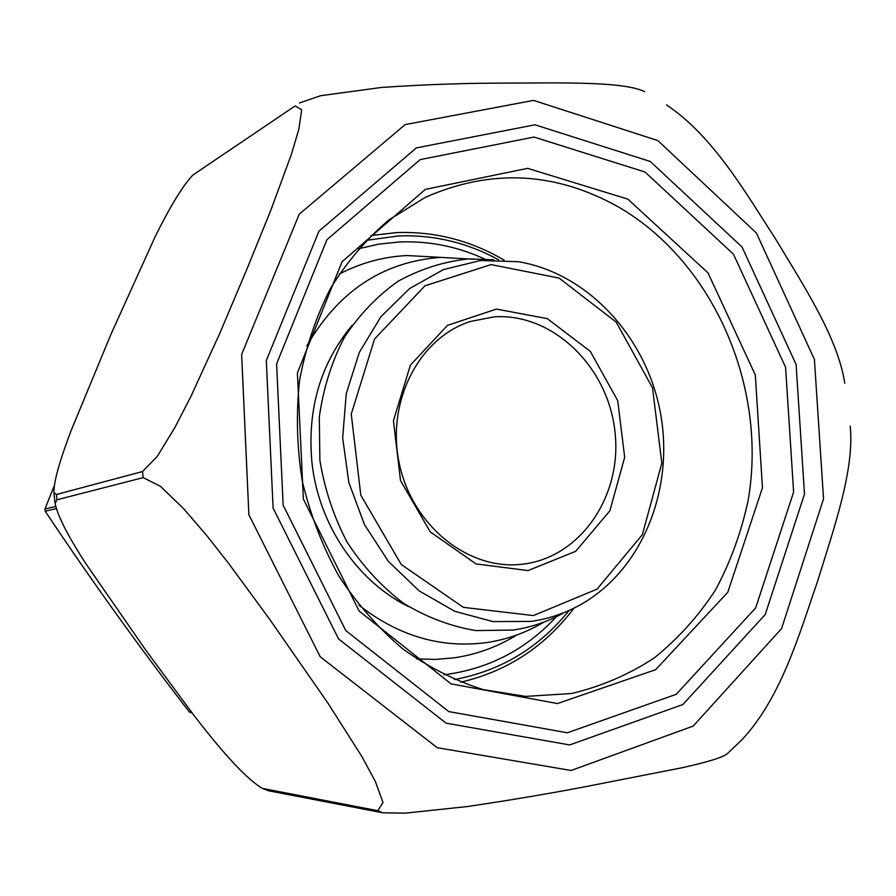 <?xml version="1.0" encoding="UTF-8"?>
<svg xmlns="http://www.w3.org/2000/svg" width="896" height="896" viewBox="0 0 896 896"><rect width="100%" height="100%" fill="white"/><g stroke="black" fill="none" stroke-linecap="round" stroke-linejoin="round"><path stroke-width="1.34" d="M53.838 486.685L44.957 509.04L45.203 511.235C90.933 579.858 139.003 646.8 189.426 712.051L192.114 713.003M543.872 622.115C526.21 632.688 507.181 639.498 486.786 642.544C441.246 648.626 398.642 636.182 359.005 605.214M306.88 345.8C338.565 291.077 383.152 261.61 440.642 257.387L473.637 259.235M564.547 612.394C548.52 621.477 531.373 627.357 513.106 630.045L475.798 630.594C450.61 626.338 426.507 617.221 403.502 603.277C381.718 586.723 362.97 566.44 347.256 542.405C333.771 516.746 324.654 489.406 319.883 460.421L319.312 417.032C323.31 388.472 331.643 361.95 344.322 337.478C359.206 314.821 377.138 296.072 398.115 281.232C420.347 269.013 443.789 261.576 468.429 258.91L493.696 259.784M531.294 621.398L492.901 621.589L454.765 611.307L419.194 590.912L388.416 561.434L364.437 524.552L348.846 482.496L342.664 437.898L346.27 393.602L359.341 352.352L380.946 316.658L409.606 288.568L443.464 269.573L480.413 260.534L518.302 261.688C586.97 273.112 644.952 335.418 659.848 409.819C674.856 484.21 645.434 564.077 586.51 601.138C569.52 611.744 551.107 618.498 531.294 621.398M533.445 615.574L597.061 589.12L642.387 534.621L661.83 463.142L652.523 387.856L616.235 322.157L559.082 278.074L491.053 264.6L424.995 285.79L374.584 338.968L351.254 414.064L360.808 495.186L401.285 564.547L463.4 607.354L533.445 615.574M496.429 309.086L447.451 325.382L410.402 365.142L393.434 420.728L400.523 480.57L430.248 531.888L476.022 563.92L528.013 570.573L575.624 551.354L609.851 510.854L624.68 457.274L617.725 400.669L590.318 351.378L547.299 318.64L496.429 309.086M494.01 316.87C553.078 312.76 608.72 367.394 615.059 432.566C622.294 497.672 578.491 560.146 519.042 564.525C465.842 569.128 411.074 523.656 399.011 462.235C386.411 400.926 419.362 337.814 470.221 321.518L494.01 316.87M299.499 102.95L320.656 95.704L381.718 87.427C421.691 84.739 459.368 83.317 494.726 83.16C553.974 83.093 622.709 80.73 644.728 91.683M193.234 174.798L193.133 174.866C181.922 186.01 166.869 212.946 155.03 236.936L110.981 334.219L70.963 430.987C61.858 455.045 53.838 479.36 53.872 492.475L56.381 494.502L142.498 471.531L157.282 456.355L174.72 427.84L190.837 396.581L219.845 333.222L246.131 271.018L270.536 211.008L291.368 154.47L298.85 129.147L301.683 109.816L295.165 105.907L193.211 174.81L295.165 105.907M377.877 810.712L382.995 802.547L375.379 781.525L361.872 756.515L327.757 702.867L269.584 619.181L228.2 562.845L206.405 535.136L183.691 508.771L160.53 486.36L143.181 477.624L56.963 499.778L55.104 503.507C58.318 518.538 71.434 541.296 85.59 563.315L146.306 650.888L194.13 715.624C215.085 742.728 242.424 776.283 262.315 788.39L377.877 810.712L382.827 812.818L268.374 790.742L262.315 788.39M727.451 753.514C722.467 757.926 703.73 762.922 681.766 767.805L582.131 787.338C546.616 794.035 508.558 800.419 467.958 806.467L405.306 813.154L382.827 812.818M850.226 426.149C854.605 469.426 834.254 527.307 817.522 581.437C799.299 634.133 781.155 697.794 741.933 739.749L727.485 753.558M666.534 104.922C713.238 136.237 744.811 191.498 775.454 238.773C804.642 287.19 837.805 337.971 844.771 383.197M189.426 712.051L191.542 712.264M45.203 511.235L56.056 508.614M44.957 509.04L55.496 506.442M370.899 235.57L396.323 232.658M358.355 248.808L378.672 244.16L399.291 241.965C429.699 240.755 458.864 246.77 486.786 260.019M556.416 616.683C525.784 649.723 488.298 669.088 443.957 674.8M498.658 259.829C467.152 242.614 433.787 234.651 398.574 235.928L366.094 240.386M454.339 679.571C500.786 670.835 539.034 647.797 569.106 610.445M416.494 658.874L435.758 659.434L454.81 657.742C477.053 654.349 497.717 646.766 516.813 634.995M440.933 257.376L406.874 255.539C383.219 256.749 360.651 262.942 339.181 274.109M657.854 140.582L533.579 100.397L405.182 124.589L299.219 214.211L241.64 354.446L248.875 514.741L320.208 656.768L437.192 747.69L571.11 770.482L693.19 726.085L781.592 628.589L823.536 498.792L814.408 359.442L756.403 233.016L657.854 140.582M142.498 471.531L143.181 477.624M263.962 788.883L268.374 790.742M56.381 494.502L56.963 499.778M619.394 207.514C556.058 171.696 491.366 168.302 425.32 197.344L388.819 219.99C366.352 239.12 346.875 261.968 330.4 288.546C316.019 316.915 305.738 347.514 299.566 380.341C295.96 413.907 296.901 447.675 302.389 481.634C310.442 515.077 322.616 546.582 338.901 576.162C357.269 604.061 378.571 628.32 402.808 648.928C428.266 667.083 455.056 680.646 483.179 689.606L525.594 696.405L571.357 693.538C601.014 686.571 628.589 674.744 654.069 658.045C677.925 638.893 698.421 616.179 715.534 589.893C730.475 562.038 741.339 532.235 748.126 500.494C767.749 387.755 714.157 263.021 619.394 207.514M627.85 199.136L527.654 168.347L425.376 189.37L342.07 261.733L297.405 372.893L303.352 499.027L359.139 611.061L451.069 683.861L557.446 703.562L655.693 669.659L727.776 592.278L762.462 487.782L755.317 374.998L708.019 272.888L627.85 199.136M645.008 172.01L534.05 137.066L420.179 159.6L326.894 239.736L276.595 363.877L283.147 505.21L345.8 630.616L448.784 711.581L567.381 732.782L676.256 694.288L755.664 607.936L793.621 492.05L785.579 367.248L733.443 254.162L645.008 172.01M650.261 161.459L534.946 124.802L416.349 147.907L318.954 231.168L266.314 360.573L273.101 508.088L338.565 638.938L446.096 723.173L569.677 744.934L682.875 704.536L765.229 614.533L804.485 494.066L796.096 364.47L742.022 246.982L650.261 161.459M504.067 260.064C470.523 240.419 434.694 231.258 396.581 232.579L370.933 235.536M460.678 682.181C507.046 671.418 544.813 646.733 574.011 608.126M55.082 503.507L53.85 492.486M352.206 325.181C320.298 363.698 306.902 409.763 312.032 463.378C318.83 524.899 357.336 581.605 408.8 606.738"/></g></svg>
